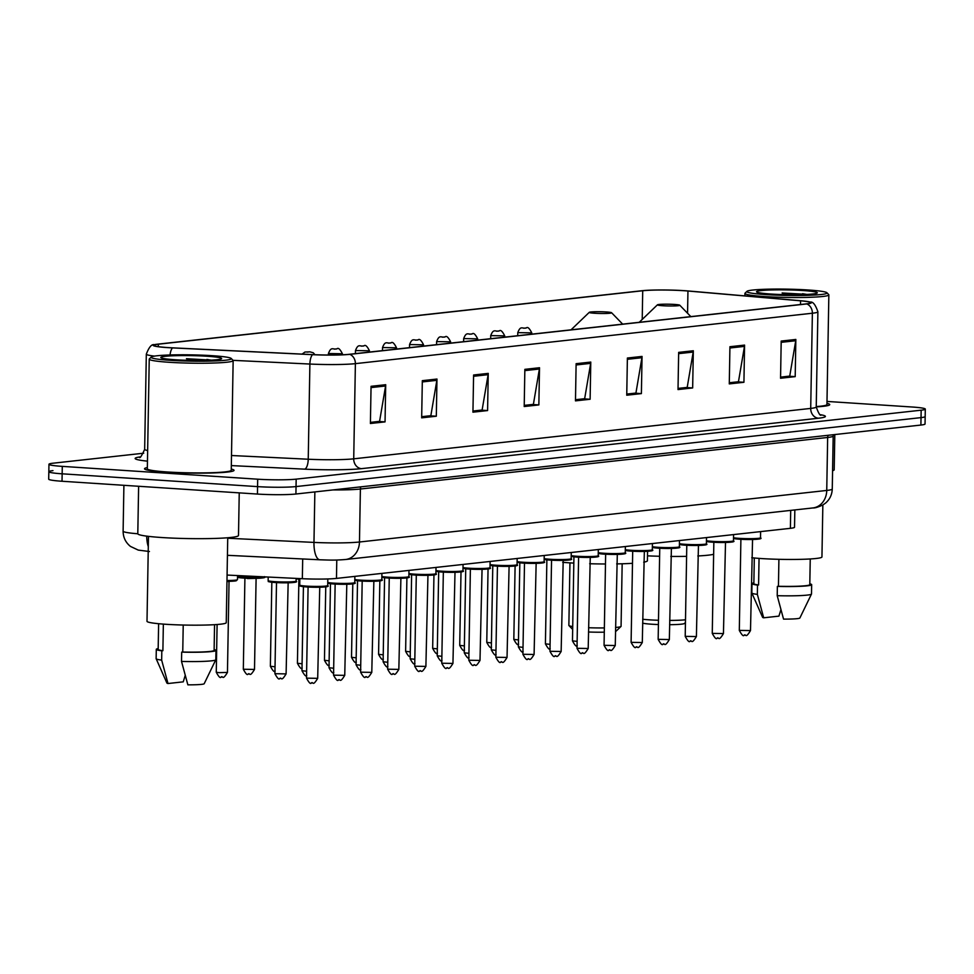<?xml version="1.0" encoding="UTF-8"?>
<svg xmlns="http://www.w3.org/2000/svg" width="974" height="974" viewBox="0 0 974 974"><rect width="100%" height="100%" fill="white"/><g stroke="black" fill="none" stroke-linecap="round" stroke-linejoin="round"><path stroke-width="1.46" d="M794.833 509.938L794.528 527.251A27.978 2.192 -179 0 1 790.389 528.322L336.468 578.41A27.978 2.192 -179 0 1 302.342 578.702L227.076 575.062M52.973 470.637A27.978 2.192 1 0 0 48.834 471.708L48.7 479.147A27.978 2.192 1 0 0 62.019 481.253L257.428 494.062A27.978 2.192 1 0 0 295.913 494.013L920.893 425.054A27.978 2.192 1 0 0 925.044 423.982L925.166 416.543A27.978 2.192 1 0 1 921.027 417.615A27.978 2.192 1 0 0 925.166 416.543L925.3 409.104A27.978 2.192 1 0 0 911.981 406.998L826.987 401.434M143.714 453.202L53.107 463.198A27.978 2.192 1 0 0 48.956 464.269A27.978 2.192 1 0 0 62.287 466.376L257.696 479.196L257.562 486.623A27.978 2.192 1 0 0 296.035 486.574L921.027 417.615L296.035 486.574A27.978 2.192 1 0 1 257.562 486.623L62.153 473.814L257.562 486.623L257.428 494.062M48.834 471.708A27.978 2.192 1 0 0 62.153 473.814A27.978 2.192 1 0 1 48.834 471.708L48.956 464.269M165.848 472.134A44.767 3.506 1 0 0 211.102 472.999A44.767 3.506 1 0 0 234.04 470.332A44.767 3.506 1 0 0 231.264 469.066A44.767 3.506 1 0 1 234.04 470.332A44.767 3.506 1 0 1 211.102 472.999A44.767 3.506 1 0 1 165.848 472.134A44.767 3.506 1 0 1 144.529 468.774A44.767 3.506 1 0 0 165.848 472.134M816.236 406.889A44.767 3.506 1 0 0 829.726 404.612A44.767 3.506 1 0 0 826.95 403.333A44.767 3.506 1 0 1 829.726 404.612A44.767 3.506 1 0 1 816.236 406.889M168.149 347.584A29.841 2.338 -179 0 1 153.941 345.344A29.841 2.338 -179 0 1 158.36 344.199L642.718 290.751A29.841 2.338 -179 0 1 687.948 291.019L800.555 300.808A29.841 2.338 -179 0 1 810.587 302.744A29.841 2.338 -179 0 1 806.168 303.888L349.179 354.305A29.841 2.338 -179 0 1 312.788 354.621L172.8 347.852A29.841 2.338 -179 0 1 168.149 347.584M167.759 347.633A30.584 2.398 1 0 0 172.532 347.901L312.52 354.67A30.584 2.398 1 0 0 349.824 354.353L806.813 303.925A30.584 2.398 1 0 0 810.21 302.086A30.584 2.398 1 0 0 801.054 300.771L688.435 290.983A30.584 2.398 1 0 0 642.085 290.715L157.727 344.151A30.584 2.398 1 0 0 154.342 344.699A30.584 2.398 1 0 0 167.759 347.633M147.342 467.593A44.767 3.506 1 0 0 144.529 468.774A44.767 3.506 1 0 1 147.342 467.593M257.696 479.196A27.978 2.192 1 0 0 296.169 479.135L921.161 410.188A27.978 2.192 1 0 0 925.3 409.104M693.318 350.762L692.66 387.944L678.014 389.563L678.659 352.381L693.318 350.762A7.463 6.343 -96.3 0 1 693.196 352.052L678.647 353.647M744.574 345.1L743.929 382.283L729.283 383.902L729.928 346.72L744.574 345.1A7.463 6.343 -96.3 0 1 744.465 346.391L729.916 347.998M795.843 339.451L795.198 376.634L780.551 378.253L781.197 341.07L795.843 339.451A7.463 6.343 -96.3 0 1 795.734 340.73L781.172 342.337M539.511 367.734L538.853 404.916L524.207 406.535L524.852 369.353L539.511 367.734A7.463 6.343 -96.3 0 1 539.389 369.012L524.84 370.619M488.242 373.383L487.584 410.565L472.938 412.185L473.595 375.002L488.242 373.383A7.463 6.343 -96.3 0 1 488.12 374.673L473.571 376.281M436.973 379.044L436.315 416.227L421.669 417.846L422.326 380.664L436.973 379.044A7.463 6.343 -96.3 0 1 436.851 380.335L422.302 381.93M385.704 384.706L385.047 421.888L370.4 423.495L371.057 386.313L385.704 384.706A7.463 6.343 -96.3 0 1 385.582 385.984L371.033 387.591M642.049 356.423L641.391 393.606L626.745 395.213L627.39 358.03L642.049 356.423A7.463 6.343 -96.3 0 1 641.927 357.702L627.378 359.309M590.78 362.072L590.122 399.255L575.476 400.874L576.121 363.692L590.78 362.072A7.463 6.343 -96.3 0 1 590.658 363.363L576.109 364.97M686.305 387.494L678.038 388.443M737.574 381.832L729.307 382.782M795.198 376.634L788.843 376.22L780.576 377.133L789.731 376.086L795.734 340.73M532.498 404.466L524.231 405.415M481.229 410.115L472.962 411.065M429.96 415.776L421.693 416.726M385.047 421.888L378.691 421.462L370.424 422.375L379.58 421.34L385.582 385.984M635.036 393.155L626.769 394.093M583.767 398.804L575.5 399.754M590.122 399.255L583.767 398.841M575.5 399.717L584.656 398.707L590.658 363.363M641.391 393.606L635.036 393.179M626.769 394.068L635.925 393.058L641.927 357.702M436.315 416.227L429.96 415.813M421.693 416.689L430.849 415.679L436.851 380.335M487.584 410.565L481.229 410.151M472.962 411.028L482.118 410.017L488.12 374.673M538.853 404.916L532.498 404.502M524.231 405.379L533.387 404.368L539.389 369.012M743.929 382.283L737.574 381.869M729.307 382.745L738.462 381.735L744.465 346.391M692.66 387.944L686.305 387.53M678.038 388.407L687.194 387.396L693.196 352.052M212.222 355.693A40.104 3.141 1 0 0 151.262 357.056A40.104 3.141 1 0 0 170.231 360.319A40.104 3.141 1 0 0 212.137 361.05A40.104 3.141 1 0 0 231.203 358.456A40.104 3.141 1 0 0 212.222 355.693M151.262 357.056L149.375 358.882A41.967 3.287 1 0 0 149.241 359.138A41.967 3.287 1 0 0 169.233 362.291A41.967 3.287 1 0 0 211.65 363.095A41.967 3.287 1 0 0 233.151 360.599A41.967 3.287 1 0 0 233.03 360.343L309.89 364.045A9.326 3.409 -87.2 0 1 312.52 354.67M149.241 359.138L147.33 468.823A41.967 3.287 1 0 0 167.309 471.976A41.967 3.287 1 0 0 209.739 472.78A41.967 3.287 1 0 0 231.24 470.284L233.151 360.599M149.424 551.515L138.284 550.103L130.479 546.426C125.609 542.518 123.162 537.429 123.114 531.171A37.304 2.922 1 0 0 137.797 533.764A50.356 3.957 1 0 0 161.781 537.526A50.356 3.957 1 0 0 212.685 538.5A50.356 3.957 1 0 0 238.496 535.493L239.239 492.868M148.474 536.37L147.001 621.302A39.63 3.105 1 0 0 165.872 624.285A39.63 3.105 1 0 0 205.94 625.04A39.63 3.105 1 0 0 226.248 622.69L227.733 537.745M211.577 360.137L186.448 358.7L194.946 360.441M175.308 359.759A30.401 2.386 1 0 0 221.536 358.724A30.401 2.386 1 0 0 207.158 356.253A30.401 2.386 1 0 0 175.381 355.693A30.401 2.386 1 0 0 160.917 357.665A30.401 2.386 1 0 0 175.308 359.759M183.222 625.04L182.747 652.008A27.978 2.192 1 0 0 214.11 650.364L214.56 624.687M182.747 652.008L181.688 652.117L181.517 661.419L187.86 684.832A18.652 1.461 1 0 0 204.187 683.724L215.79 659.788A29.841 2.338 1 0 0 215.814 659.702L215.972 650.401A29.841 2.338 1 0 0 214.122 649.561M181.517 661.419A29.841 2.338 1 0 0 215.79 659.788M181.688 652.117A29.841 2.338 1 0 0 215.972 650.401M158.616 623.713L158.165 649.39A27.978 2.192 1 0 0 162.889 650.705L163.352 624.115M158.178 648.574A29.841 2.338 1 0 0 156.303 649.366L156.132 658.655A29.841 2.338 1 0 0 156.157 658.741L166.919 683.078A18.652 1.461 1 0 0 168.003 683.529L183.246 681.849L185.194 675.493M156.157 658.741A29.841 2.338 1 0 0 161.66 660.116L161.818 650.815L162.889 650.705M168.003 683.529L161.66 660.116M156.303 649.366A29.841 2.338 1 0 0 161.818 650.815M186.448 358.7L203.347 360.404M206.902 359.418L211.151 360.161M569.948 562.862L568.865 625.393A26.115 2.045 1 0 0 568.938 625.564A26.115 2.045 1 0 0 572.712 626.538M606.291 311.96A11.189 0.877 1 0 0 589.282 312.337A11.189 0.877 1 0 0 594.578 313.251A11.189 0.877 1 0 0 606.266 313.458A11.189 0.877 1 0 0 611.587 312.727A11.189 0.877 1 0 0 606.291 311.96M545.525 559.636A51.293 4.03 1 0 0 546.877 560.123M562.704 562.327A51.293 4.03 1 0 0 569.266 562.826A51.293 4.03 1 0 0 573.82 563.094M589.672 563.739A51.293 4.03 1 0 0 605.475 563.983M616.676 563.897A51.293 4.03 1 0 0 632.491 563.325M643.704 562.181A51.293 4.03 1 0 0 647.406 560.756L647.564 551.296M588.564 627.731A26.115 2.045 1 0 0 604.355 627.926M615.556 627.475A26.115 2.045 1 0 0 620.986 626.465A26.115 2.045 1 0 0 621.071 626.306L622.167 563.776M588.479 631.992A21.452 1.68 1 0 0 604.282 632.175M615.495 631.322A21.452 1.68 1 0 0 616.262 631.006L620.986 626.465M642.633 623.141A21.452 1.68 1 0 0 651.813 624.224A21.452 1.68 1 0 0 658.412 624.541M642.706 619.257A26.115 2.045 1 0 0 649.463 619.841A26.115 2.045 1 0 0 658.485 620.268M674.458 304.436A11.189 0.877 1 0 0 657.45 304.813A11.189 0.877 1 0 0 662.734 305.726A11.189 0.877 1 0 0 674.434 305.933A11.189 0.877 1 0 0 679.755 305.203A11.189 0.877 1 0 0 674.458 304.436M647.491 555.85A51.293 4.03 1 0 0 659.605 556.264M670.794 556.446A51.293 4.03 1 0 0 686.609 556.349M697.798 555.959A51.293 4.03 1 0 0 713.638 554.291M669.686 620.426A26.115 2.045 1 0 0 685.501 619.781M669.601 624.699A21.452 1.68 1 0 0 684.43 623.482L685.452 622.508M807.921 289.972A40.104 3.141 1 0 0 746.961 291.336A40.104 3.141 1 0 0 765.929 294.598A40.104 3.141 1 0 0 807.823 295.329A40.104 3.141 1 0 0 826.902 292.736A40.104 3.141 1 0 0 807.921 289.972M746.961 291.336L745.061 293.15A41.967 3.287 1 0 0 744.927 293.405A41.967 3.287 1 0 0 764.919 296.571A41.967 3.287 1 0 0 807.336 297.374A41.967 3.287 1 0 0 828.85 294.878A41.967 3.287 1 0 0 828.728 294.611L826.902 292.736M751.77 557.725A39.63 3.105 1 0 0 761.558 558.565A39.63 3.105 1 0 0 801.626 559.319A39.63 3.105 1 0 0 821.946 556.958L822.847 504.982M807.263 294.404L782.134 292.979L790.644 294.72M771.006 294.038A30.401 2.386 1 0 0 817.223 293.004A30.401 2.386 1 0 0 802.844 290.532A30.401 2.386 1 0 0 771.067 289.972A30.401 2.386 1 0 0 756.615 291.944A30.401 2.386 1 0 0 771.006 294.038M778.908 559.307L778.445 586.275A27.978 2.192 1 0 0 809.796 584.644L810.246 558.966M778.445 586.275L777.374 586.397L777.215 595.686L783.546 619.111A18.652 1.461 1 0 0 799.873 618.003L811.476 594.055A29.841 2.338 1 0 0 811.5 593.97L811.671 584.68A29.841 2.338 1 0 0 809.82 583.828M777.215 595.686A29.841 2.338 1 0 0 811.476 594.055M777.374 586.397A29.841 2.338 1 0 0 811.671 584.68M754.302 557.98L753.852 583.669A27.978 2.192 1 0 0 758.588 584.972L759.05 558.382M832.575 470.734A50.356 3.957 1 0 0 834.194 469.772L834.803 434.55M816.236 406.572A41.967 3.287 1 0 0 826.938 404.563L828.85 294.878M753.864 582.854A29.841 2.338 1 0 0 751.989 583.633L751.831 592.935A29.841 2.338 1 0 0 751.843 593.02L762.605 617.346A18.652 1.461 1 0 0 763.689 617.808L778.932 616.128L780.88 609.761M751.843 593.02A29.841 2.338 1 0 0 757.358 594.384L757.516 585.094L758.588 584.972M763.689 617.808L757.358 594.384M751.989 583.633A29.841 2.338 1 0 0 757.516 585.094M782.134 292.979L799.033 294.684M802.588 293.698L806.849 294.428M302.695 558.954L302.342 578.702M336.785 560.013L336.468 578.41M790.705 510.4L790.389 528.322M295.913 494.013L296.169 479.135M62.019 481.253L62.287 466.376M920.893 425.054L921.161 410.188M227.721 538.232L313.969 542.408L314.858 491.919M345.624 559.502A18.652 15.852 -96.3 0 0 359.467 542.007L826.743 490.446A37.304 2.922 1 0 0 832.259 489.021C832.052 494.609 829.86 499.26 825.684 502.974L822.969 504.909C818.16 507.15 814.812 508.16 812.9 507.941L345.624 559.502C333.376 560.476 329.139 560.026 319.935 559.794A18.652 6.818 -87.2 0 1 313.969 542.408A37.304 2.922 1 0 0 359.467 542.007L360.392 489.021A37.304 2.922 -179 0 1 332.998 489.922M812.9 507.941A18.652 15.852 -96.3 0 0 826.743 490.446L827.656 437.46L360.392 489.021A4.663 3.969 83.7 0 1 360.904 486.842M832.259 489.021L833.184 436.035A37.304 2.922 -179 0 1 827.656 437.46A4.663 3.969 83.7 0 1 828.18 435.281M148.304 546.621A18.652 6.818 -87.2 0 1 146.697 536.138M158.36 344.199L158.312 346.647M170.048 354.974A9.326 3.409 -87.2 0 1 172.532 347.901M806.813 303.925A9.326 7.926 83.7 0 1 812.377 313.226L355.388 363.643A9.326 7.926 -96.3 0 0 349.824 354.353M810.21 302.086C812.9 301.465 815.469 304.704 817.892 311.79A37.304 2.922 -179 0 1 812.377 313.226L810.709 408.41A37.304 2.922 1 0 0 816.236 406.974C818.525 413.353 820.193 416.044 821.228 415.082M361.5 468.652A9.326 7.926 -96.3 0 1 353.72 458.827L355.388 363.643A37.304 2.922 -179 0 1 309.89 364.045L308.234 459.229A37.304 2.922 1 0 0 353.72 458.827L810.709 408.41A9.326 7.926 -96.3 0 0 818.489 418.223L361.5 468.652A46.63 3.652 -179 0 1 304.643 469.151L231.325 465.596M154.489 356.107A37.304 2.922 -179 0 1 146.319 354.134L144.663 449.318A37.304 2.922 1 0 0 147.646 450.524M820.461 414.705A46.63 3.652 -179 0 1 818.489 418.223M147.464 461.152A46.63 3.652 -179 0 1 140.171 456.903M231.495 455.515L308.234 459.229A9.326 3.409 92.8 0 1 304.643 469.151M800.555 300.808L800.494 304.509M687.948 291.019L687.559 313.238M642.718 290.751L642.219 319.423M226.991 580.504A13.989 1.096 1 0 0 237.473 579.615L236.012 580.833L226.966 581.356A13.052 1.023 -179 0 0 235.586 580.139M218.931 672.657L227.453 672.425C222.035 681.374 223.131 675.201 221.074 677.04C220.319 678.452 218.724 676.845 216.265 672.23L218.931 672.657M222.267 676.918L221.293 677.027M227.453 672.425L229.048 581.332L226.966 581.636M237.522 576.571A13.989 1.096 1 0 0 243.208 577.205A13.989 1.096 1 0 0 264.197 576.864M262.639 577.156A13.052 1.023 -179 0 1 258.926 578.252A13.052 1.023 -179 0 1 243.683 578.069M254.506 669.442C249.088 678.391 250.184 672.218 248.114 674.057C247.372 675.469 245.777 673.862 243.317 669.248L254.506 669.442L256.101 578.349L247.566 578.568L244.45 577.375M249.32 673.935L248.346 674.045M264.514 576.632C267.071 578.057 260.119 578.544 243.634 578.081A13.052 1.023 -179 0 1 237.51 577.18M237.51 577.01A13.052 1.023 -179 0 1 238.411 576.73M275.167 671.062C274.425 672.486 272.83 670.879 270.37 666.265L275.033 666.776M302.22 668.079C301.477 669.491 299.87 667.896 297.423 663.282L302.086 663.793M307.224 352.113L309.671 351.845L307.224 352.113M329.273 665.096C328.53 666.508 326.923 664.913 324.464 660.299L329.127 660.81M342.398 354.792L342.41 353.769L328.421 353.525L328.396 355.035M334.277 349.13L336.724 348.862L334.277 349.13M356.314 662.113C355.571 663.525 353.976 661.93 351.517 657.304L356.18 657.827M369.438 352.077L369.463 350.786L355.473 350.543L355.425 353.623M361.33 346.147L363.765 345.88L361.33 346.147M383.366 659.13C382.624 660.542 381.029 658.948 378.569 654.321L383.232 654.845M396.491 349.082L396.515 347.803L382.526 347.548L382.465 350.628M388.382 343.165L390.817 342.897L388.382 343.165M410.419 656.147C409.677 657.56 408.082 655.952 405.622 651.338L410.285 651.85M423.532 346.099L423.556 344.808L409.579 344.565L409.518 347.645M415.423 340.182L417.87 339.914L415.423 340.182M437.472 653.164C436.729 654.577 435.122 652.97 432.663 648.355L437.338 648.867M450.585 343.116L450.609 341.825L436.62 341.582L436.571 344.662M442.476 337.199L444.923 336.919L442.476 337.199M464.525 650.169C463.782 651.594 462.175 649.987 459.716 645.372L464.379 645.884M477.637 340.133L477.662 338.842L463.673 338.599L463.624 341.679M469.529 334.204L471.964 333.936L469.529 334.204M491.566 647.186C490.823 648.611 489.228 647.004 486.769 642.39L491.432 642.901M504.69 337.15L504.715 335.86L490.726 335.616L490.677 338.696M496.582 331.221L499.017 330.953L496.582 331.221M518.618 644.204C517.876 645.616 516.281 644.021 513.822 639.407L518.485 639.918M531.743 334.167L531.755 332.877L517.778 332.633L517.718 335.713M523.635 328.238L526.07 327.97L523.635 328.238M296.108 581.088C298.665 582.513 291.713 582.988 275.228 582.525C263.65 581.21 270.48 581.758 268.142 580.601A13.989 1.096 1 0 0 274.802 581.648A13.989 1.096 1 0 0 288.949 581.916A13.989 1.096 1 0 0 296.108 581.088L296.157 578.41M275.192 582.525A13.052 1.023 -179 0 1 270.005 581.174M287.695 582.805L276.506 582.598L274.912 673.704L286.1 673.898L288.17 582.038M294.233 581.6A13.052 1.023 -179 0 1 290.52 582.708A13.052 1.023 -179 0 1 275.277 582.525M280.914 678.391L279.94 678.501M296.157 578.751L299.834 579.347A13.052 1.023 -179 0 1 296.157 578.653M306.761 675.518C306.079 676.954 304.485 675.359 301.964 670.709L306.627 671.232M333.814 672.535C333.132 673.971 331.537 672.377 329.005 667.726L333.68 668.249M360.867 669.552C360.185 670.989 358.578 669.394 356.058 664.743L360.721 665.254M387.908 666.569C387.238 668.006 385.631 666.411 383.111 661.76L387.774 662.271M414.961 663.586C414.279 665.023 412.684 663.416 410.164 658.777L414.827 659.288M442.013 660.591C441.332 662.04 439.737 660.433 437.216 655.794L441.879 656.306M469.066 657.608C468.384 659.057 466.789 657.45 464.257 652.811L468.932 653.323M496.119 654.625C495.437 656.074 493.83 654.467 491.31 649.828L495.973 650.34M523.16 651.643C522.49 653.079 520.883 651.484 518.363 646.833L523.026 647.357M550.213 648.66C549.531 650.096 547.936 648.501 545.416 643.851L550.079 644.362M577.265 645.677C576.584 647.113 574.989 645.519 572.468 640.868L577.132 641.379M327.702 585.532C330.259 586.969 323.295 587.444 306.822 586.981C295.244 585.654 302.074 586.214 299.736 585.045A13.989 1.096 1 0 0 306.396 586.105A13.989 1.096 1 0 0 320.543 586.372A13.989 1.096 1 0 0 327.702 585.532L327.824 578.946M306.786 586.969A13.052 1.023 -179 0 1 301.599 585.63M319.277 587.249L308.088 587.054L306.506 678.148L317.694 678.342L319.764 586.494M325.827 586.056A13.052 1.023 -179 0 1 322.114 587.152A13.052 1.023 -179 0 1 306.871 586.981M312.508 682.847L311.534 682.944M327.763 582.489A13.989 1.096 1 0 0 333.449 583.122A13.989 1.096 1 0 0 347.584 583.389A13.989 1.096 1 0 0 354.755 582.549L354.865 576.377M333.826 583.986A13.052 1.023 -179 0 1 327.751 583.097M327.751 582.927A13.052 1.023 -179 0 1 328.652 582.647M346.33 584.266L335.141 584.071L333.558 675.165L344.747 675.359L346.817 583.511M352.88 583.073A13.052 1.023 -179 0 1 349.167 584.169A13.052 1.023 -179 0 1 333.924 583.998L327.751 583.207M339.561 679.852L338.575 679.962M354.816 579.506A13.989 1.096 1 0 0 360.502 580.139A13.989 1.096 1 0 0 374.637 580.407A13.989 1.096 1 0 0 381.808 579.567L381.918 573.394M360.879 581.003A13.052 1.023 -179 0 1 354.804 580.114M354.804 579.944A13.052 1.023 -179 0 1 355.693 579.664M373.383 581.283L362.194 581.088L360.599 672.182L371.788 672.377L373.87 580.516M379.933 580.09A13.052 1.023 -179 0 1 376.207 581.186A13.052 1.023 -179 0 1 360.964 581.003M366.601 676.869L365.627 676.979M381.857 576.523A13.989 1.096 1 0 0 387.542 577.144A13.989 1.096 1 0 0 401.69 577.412A13.989 1.096 1 0 0 408.861 576.584L408.97 570.411M381.845 577.229L387.981 578.02A13.052 1.023 -179 0 1 381.845 577.132M381.857 576.949A13.052 1.023 -179 0 1 382.745 576.681M400.436 578.3L389.247 578.106L387.652 669.199L398.841 669.394L400.911 577.533M406.974 577.095A13.052 1.023 -179 0 1 403.26 578.203A13.052 1.023 -179 0 1 388.017 578.02M393.654 673.886L392.68 673.996M408.91 573.528A13.989 1.096 1 0 0 414.595 574.161A13.989 1.096 1 0 0 428.743 574.429A13.989 1.096 1 0 0 435.914 573.601L436.011 567.428M414.985 575.037A13.052 1.023 -179 0 1 408.897 574.149M408.91 573.966A13.052 1.023 -179 0 1 409.798 573.698M427.489 575.317L416.3 575.123L414.705 666.216L425.894 666.411L427.963 574.55M434.027 574.112A13.052 1.023 -179 0 1 430.313 575.22A13.052 1.023 -179 0 1 415.07 575.037L408.897 574.246M420.707 670.903L419.733 671.013M435.962 570.545A13.989 1.096 1 0 0 441.648 571.178A13.989 1.096 1 0 0 455.795 571.446A13.989 1.096 1 0 0 462.954 570.618L463.064 564.433M442.026 572.055A13.052 1.023 -179 0 1 435.95 571.166M435.95 570.983A13.052 1.023 -179 0 1 436.851 570.703M454.529 572.322L443.34 572.128L441.758 663.233L452.947 663.428L455.016 571.568M461.079 571.129A13.052 1.023 -179 0 1 457.366 572.225A13.052 1.023 -179 0 1 442.123 572.055M447.76 667.921L446.786 668.03M463.015 567.562A13.989 1.096 1 0 0 468.701 568.195A13.989 1.096 1 0 0 482.836 568.463A13.989 1.096 1 0 0 490.007 567.635L490.117 561.45M463.003 568.28L469.127 569.072A13.052 1.023 -179 0 1 463.003 568.183M463.003 568A13.052 1.023 -179 0 1 463.892 567.72M481.582 569.34L470.393 569.145L468.811 660.238L479.999 660.433L482.069 568.585M488.132 568.146A13.052 1.023 -179 0 1 484.419 569.242A13.052 1.023 -179 0 1 469.176 569.072M474.813 664.938L473.827 665.047M490.056 564.579A13.989 1.096 1 0 0 495.754 565.212A13.989 1.096 1 0 0 509.889 565.48A13.989 1.096 1 0 0 517.06 564.652L517.17 558.467M496.131 566.077A13.052 1.023 -179 0 1 490.056 565.2M490.056 565.017A13.052 1.023 -179 0 1 490.945 564.737M508.635 566.357L497.446 566.162L495.851 657.255L507.04 657.45L509.11 565.602M515.173 565.163A13.052 1.023 -179 0 1 511.46 566.259A13.052 1.023 -179 0 1 496.216 566.089L490.044 565.297M501.853 661.955L500.88 662.052M517.109 561.596A13.989 1.096 1 0 0 522.794 562.229A13.989 1.096 1 0 0 536.942 562.497A13.989 1.096 1 0 0 544.113 561.657L544.222 555.484M523.184 563.094A13.052 1.023 -179 0 1 517.097 562.205M517.109 562.035A13.052 1.023 -179 0 1 517.998 561.755M535.688 563.374L524.499 563.179L522.904 654.272L534.093 654.467L536.163 562.619M542.226 562.181A13.052 1.023 -179 0 1 538.512 563.276A13.052 1.023 -179 0 1 523.269 563.106M528.906 658.96L527.932 659.069M544.162 558.613A13.989 1.096 1 0 0 549.847 559.246A13.989 1.096 1 0 0 563.995 559.514A13.989 1.096 1 0 0 571.154 558.674L571.263 552.502M544.149 559.319L550.273 560.123A13.052 1.023 -179 0 1 544.149 559.222M544.149 559.052A13.052 1.023 -179 0 1 545.05 558.772M562.741 560.391L551.552 560.196L549.957 651.289L561.146 651.484L563.216 559.636M569.279 559.198A13.052 1.023 -179 0 1 565.565 560.293A13.052 1.023 -179 0 1 550.322 560.123M555.959 655.977L554.985 656.086M571.214 555.63A13.989 1.096 1 0 0 576.9 556.251A13.989 1.096 1 0 0 591.035 556.531A13.989 1.096 1 0 0 598.206 555.691L598.316 549.519M577.278 557.128A13.052 1.023 -179 0 1 571.202 556.239M571.202 556.057A13.052 1.023 -179 0 1 572.103 555.789M589.781 557.408L578.593 557.213L577.01 648.307L588.199 648.501L590.268 556.641M596.332 556.215A13.052 1.023 -179 0 1 592.618 557.311A13.052 1.023 -179 0 1 577.375 557.128M583.012 652.994L582.026 653.104M598.267 552.648A13.989 1.096 1 0 0 603.953 553.269A13.989 1.096 1 0 0 618.088 553.536A13.989 1.096 1 0 0 625.259 552.708L625.369 546.536M604.33 554.145A13.052 1.023 -179 0 1 598.255 553.256M598.255 553.074A13.052 1.023 -179 0 1 599.144 552.806M616.834 554.425L605.645 554.23L604.063 645.324L615.251 645.519L617.321 553.658M623.384 553.22A13.052 1.023 -179 0 1 619.671 554.328A13.052 1.023 -179 0 1 604.416 554.145M610.053 650.011L609.079 650.121M625.308 549.653A13.989 1.096 1 0 0 631.006 550.286A13.989 1.096 1 0 0 645.141 550.553A13.989 1.096 1 0 0 652.312 549.726L652.422 543.553M631.383 551.162A13.052 1.023 -179 0 1 625.308 550.273M625.308 550.091A13.052 1.023 -179 0 1 626.197 549.823M643.887 551.442L632.698 551.247L631.103 642.341L642.292 642.536L644.362 550.675M650.425 550.237A13.052 1.023 -179 0 1 646.712 551.345A13.052 1.023 -179 0 1 631.469 551.162L625.296 550.371M637.106 647.028L636.132 647.138M652.361 546.67A13.989 1.096 1 0 0 658.047 547.303A13.989 1.096 1 0 0 672.194 547.571A13.989 1.096 1 0 0 679.365 546.743L679.462 540.558M658.436 548.179A13.052 1.023 -179 0 1 652.349 547.291M652.361 547.108A13.052 1.023 -179 0 1 653.25 546.828M670.94 548.447L659.751 548.252L658.156 639.346L669.345 639.553L671.415 547.692M677.478 547.254A13.052 1.023 -179 0 1 673.764 548.35A13.052 1.023 -179 0 1 658.521 548.179M664.158 644.045L663.184 644.155M679.414 543.687A13.989 1.096 1 0 0 685.099 544.32A13.989 1.096 1 0 0 699.247 544.588A13.989 1.096 1 0 0 706.406 543.76L706.515 537.575M679.402 544.405L685.526 545.197A13.052 1.023 -179 0 1 679.402 544.308M679.402 544.125A13.052 1.023 -179 0 1 680.302 543.845M697.981 545.464L686.792 545.27L685.209 636.363L696.398 636.558L698.468 544.709M704.531 544.271A13.052 1.023 -179 0 1 700.817 545.367A13.052 1.023 -179 0 1 685.574 545.197M691.211 641.062L690.237 641.172M706.467 540.704A13.989 1.096 1 0 0 712.152 541.337A13.989 1.096 1 0 0 726.287 541.605A13.989 1.096 1 0 0 733.459 540.765L733.568 534.592M712.53 542.201A13.052 1.023 -179 0 1 706.454 541.313M706.454 541.142A13.052 1.023 -179 0 1 707.355 540.862M725.033 542.481L713.845 542.287L712.262 633.38L723.451 633.575L725.52 541.727M731.584 541.288A13.052 1.023 -179 0 1 727.87 542.384A13.052 1.023 -179 0 1 712.627 542.214L706.454 541.422M718.264 638.08L717.278 638.177M733.519 537.721A13.989 1.096 1 0 0 739.205 538.354A13.989 1.096 1 0 0 753.34 538.622A13.989 1.096 1 0 0 760.511 537.782L760.621 531.609M739.583 539.219A13.052 1.023 -179 0 1 733.507 538.33M733.507 538.159A13.052 1.023 -179 0 1 734.396 537.879M752.086 539.499L740.897 539.304L739.303 630.397L750.491 630.592L752.573 538.744M758.636 538.305A13.052 1.023 -179 0 1 754.911 539.401A13.052 1.023 -179 0 1 739.668 539.231M745.305 635.085L744.331 635.194M123.114 531.171L123.905 485.308M833.184 436.035L833.415 434.708M319.935 559.794L227.429 555.314M154.342 344.699C151.664 343.992 148.998 347.134 146.319 354.134M817.892 311.79L816.236 406.974M139.379 457.244C139.806 458.754 141.571 456.112 144.663 449.318M137.797 533.74L138.625 486.269M231.203 358.456L233.03 360.343M572.663 629.399L568.938 625.564M589.282 312.337L571.056 329.821M611.587 312.727L622.666 324.135M657.45 304.813L639.224 322.309M679.755 305.203L690.834 316.611M744.891 295.889L744.927 293.405M237.473 579.615L237.546 575.573M216.265 672.23L217.105 624.517M229.048 581.332L229.523 580.577M243.317 669.248L244.912 578.154M256.101 578.349L256.576 577.582M243.634 578.081L237.51 577.278M270.37 666.265L271.831 582.233M314.931 354.719L313.287 352.783L309.89 351.845L304.972 352.028L302.086 354.11M297.423 663.282L298.884 579.25M342.41 353.769C340.084 349.118 338.258 347.487 336.943 348.862C332.877 349.934 331.33 345.965 328.421 353.525M324.464 660.299L325.754 586.847M369.463 350.786C367.137 346.135 365.311 344.504 363.996 345.867C359.917 346.951 358.383 342.982 355.473 350.543M351.517 657.304L352.795 583.864M396.515 347.803C394.19 343.152 392.364 341.521 391.049 342.885C386.97 343.968 385.436 339.999 382.526 347.548M378.569 654.321L379.848 580.881M423.556 344.808C421.231 340.169 419.417 338.526 418.089 339.902C414.023 340.985 412.489 337.016 409.579 344.565M405.622 651.338L406.901 577.886M450.609 341.825C448.284 337.187 446.457 335.543 445.142 336.919C441.076 338.002 439.53 334.021 436.62 341.582M432.663 648.355L433.954 574.904M477.662 338.842C475.336 334.204 473.51 332.56 472.195 333.936C468.129 335.019 466.583 331.038 463.673 338.599M459.716 645.372L461.006 571.921M504.715 335.86C502.389 331.209 500.563 329.577 499.248 330.953C495.169 332.024 493.635 328.055 490.726 335.616M486.769 642.39L488.047 568.938M531.755 332.877C529.442 328.226 527.616 326.594 526.289 327.97C522.222 329.042 520.688 325.072 517.778 332.633M513.822 639.407L515.1 565.955M274.912 673.704C277.432 678.342 279.039 679.949 279.708 678.501C281.778 676.662 280.682 682.835 286.1 673.898M268.142 580.601L268.203 577.058M276.044 581.831L276.506 582.598M301.964 670.709L303.425 586.689M329.005 667.726L330.478 583.706M356.058 664.743L357.531 580.711M383.111 661.76L384.584 577.728M410.164 658.777L411.625 574.745M437.216 655.794L438.677 571.762M464.257 652.811L465.73 568.779M491.31 649.828L492.783 565.797M518.363 646.833L519.824 562.814M545.416 643.851L546.877 559.819M572.468 640.868L573.929 556.836M306.506 678.148C309.026 682.798 310.621 684.393 311.303 682.957C313.372 681.118 312.277 687.291 317.694 678.342M299.736 585.045L299.846 578.58M307.638 586.275L308.088 587.054M333.558 675.165C336.079 679.815 337.674 681.41 338.355 679.974C340.425 678.135 339.329 684.308 344.747 675.359M334.691 583.292L335.141 584.071M354.755 582.549C357.312 583.974 350.348 584.461 333.875 583.998M354.804 580.212L360.928 581.015C377.401 581.478 384.365 580.991 381.808 579.567M360.599 672.182C363.132 676.82 364.726 678.428 365.408 676.991C367.478 675.152 366.37 681.325 371.788 672.377M361.744 580.309L362.194 581.088M387.652 669.199C390.172 673.838 391.779 675.445 392.461 673.996C394.519 672.17 393.423 678.33 398.841 669.394M388.796 577.326L389.247 578.106M408.861 576.584C411.418 578.008 404.454 578.495 387.981 578.02M414.705 666.216C417.225 670.855 418.832 672.462 419.502 671.013C421.572 669.175 420.476 675.347 425.894 666.411M415.837 574.343L416.3 575.123M435.914 573.601C438.458 575.025 431.506 575.5 415.021 575.037M435.95 571.263L442.074 572.055C458.547 572.517 465.511 572.042 462.954 570.618M441.758 663.233C444.278 667.872 445.873 669.479 446.555 668.03C448.624 666.192 447.529 672.364 452.947 663.428M442.89 571.361L443.34 572.128M468.811 660.238C471.331 664.889 472.926 666.484 473.608 665.047C475.677 663.209 474.582 669.381 479.999 660.433M469.943 568.378L470.393 569.145M490.007 567.635C492.564 569.059 485.6 569.534 469.127 569.072M495.851 657.255C498.384 661.906 499.979 663.501 500.66 662.064C502.73 660.226 501.622 666.399 507.04 657.45M496.996 565.383L497.446 566.162M517.06 564.652C519.617 566.077 512.653 566.551 496.18 566.089M517.097 562.315L523.221 563.106C539.706 563.569 546.658 563.082 544.113 561.657M522.904 654.272C525.424 658.923 527.031 660.518 527.701 659.081C529.771 657.243 528.675 663.416 534.093 654.467M524.049 562.4L524.499 563.179M549.957 651.289C552.477 655.94 554.084 657.535 554.754 656.099C556.824 654.26 555.728 660.433 561.146 651.484M551.089 559.417L551.552 560.196M571.154 558.674C573.71 560.099 566.758 560.586 550.273 560.123M571.202 556.337L577.326 557.128C593.799 557.603 600.763 557.116 598.206 555.691M577.01 648.307C579.53 652.945 581.125 654.552 581.807 653.104C583.876 651.277 582.781 657.438 588.199 648.501M578.142 556.434L578.593 557.213M598.255 553.354L604.379 554.145C620.852 554.608 627.816 554.133 625.259 552.708M604.063 645.324C606.583 649.962 608.178 651.569 608.86 650.121C610.929 648.294 609.821 654.455 615.251 645.519M605.195 553.451L605.645 554.23M631.103 642.341C633.624 646.98 635.231 648.587 635.912 647.138C637.982 645.299 636.874 651.472 642.292 642.536M632.248 550.468L632.698 551.247M652.312 549.726C654.869 551.15 647.905 551.625 631.432 551.162M652.349 547.388L658.473 548.179C674.958 548.642 681.91 548.167 679.365 546.743M658.156 639.346C660.676 643.997 662.283 645.604 662.953 644.155C665.023 642.316 663.927 648.489 669.345 639.553M659.288 547.485L659.751 548.252M685.209 636.363C687.729 641.014 689.324 642.609 690.006 641.172C692.076 639.334 690.98 645.506 696.398 636.558M686.341 544.49L686.792 545.27M706.406 543.76C708.962 545.184 701.998 545.659 685.526 545.197M712.262 633.38C714.782 638.031 716.377 639.626 717.059 638.189C719.129 636.351 718.033 642.523 723.451 633.575M713.394 541.507L713.845 542.287M733.459 540.765C736.015 542.201 729.051 542.676 712.578 542.214M733.507 538.439L739.631 539.231C756.104 539.693 763.068 539.206 760.511 537.782M739.303 630.397C741.835 635.048 743.43 636.643 744.112 635.206C746.181 633.368 745.073 639.541 750.491 630.592M740.447 538.525L740.897 539.304"/></g></svg>
